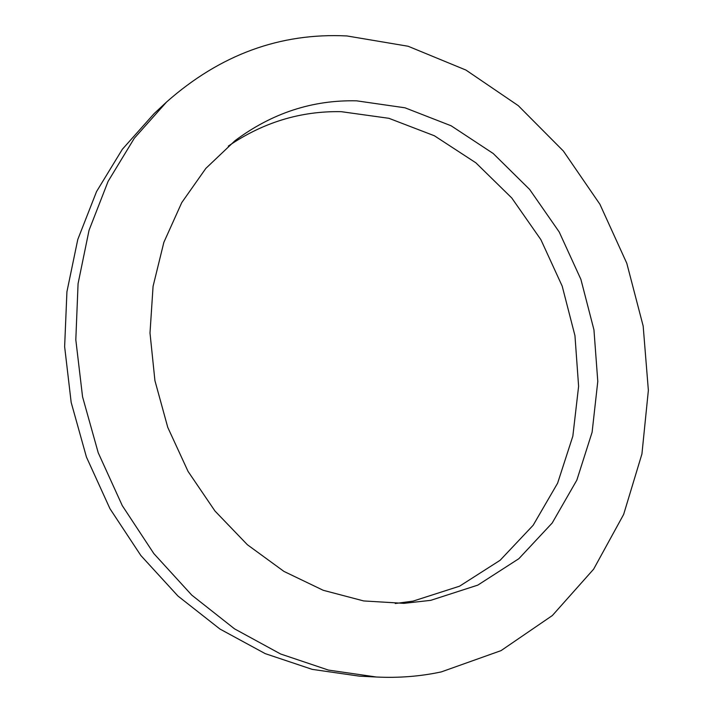 <?xml version="1.0" encoding="UTF-8"?>
<svg xmlns="http://www.w3.org/2000/svg" width="713" height="713" viewBox="0 0 713 713"><rect width="100%" height="100%" fill="white"/><g stroke="black" fill="none" stroke-linecap="round" stroke-linejoin="round"><path stroke-width="1.07" d="M346.964 35.953C280.334 32.602 220.21 54.616 166.584 101.995L134.329 138.224L108.109 181.343L89.045 230.281L78.073 283.649L75.81 339.789L82.565 396.829L98.225 452.764L122.279 505.633L153.856 553.609L191.752 595.097L234.524 628.848L280.628 653.999L328.452 670.086L376.464 677.02C398.79 678.099 420.412 676.387 441.356 671.887L501.034 650.63L552.379 615.515L593.617 569.188L623.643 514.43L641.932 453.958L648.367 390.359L643.171 326.046L626.798 263.293L599.909 204.266L563.368 151.031L518.253 105.64L465.945 70.07L408.139 46.256L346.964 35.953M356.598 100.827L405.002 107.806L451.151 125.791L493.209 153.5L529.643 189.444L559.206 231.975L580.899 279.371L593.947 329.816L597.788 381.419L592.111 432.212L576.844 480.116L552.21 522.994L518.85 558.698L477.826 585.115L430.732 600.346L403.932 603.35L363.71 600.943L323.239 590.293L283.97 571.425L247.393 544.741L214.978 511.025L188.054 471.409L167.769 427.381L154.926 380.626L149.997 332.998L153.072 286.323L163.856 242.349L181.744 202.617L205.834 168.402L235.049 140.657C271.974 113.1 312.481 99.82 356.598 100.827M166.584 101.995L154.115 113.625L122.36 149.258L96.549 191.565L77.77 239.523L66.924 291.769L64.633 346.678L71.175 402.417L86.442 457.06L109.962 508.699L140.871 555.543L177.992 596.068L219.943 629.035L265.2 653.625L312.196 669.364L359.441 676.156L376.464 677.02M228.303 146.112C263.035 122.395 300.654 110.916 341.162 111.665L388.888 118.305L434.395 135.773L475.865 162.814L511.774 197.982L540.882 239.657L562.2 286.145L574.954 335.645L578.608 386.303L572.842 436.16L557.611 483.182L533.155 525.267L500.107 560.293L459.555 586.193L413.077 601.121L395.252 603.519"/></g></svg>
